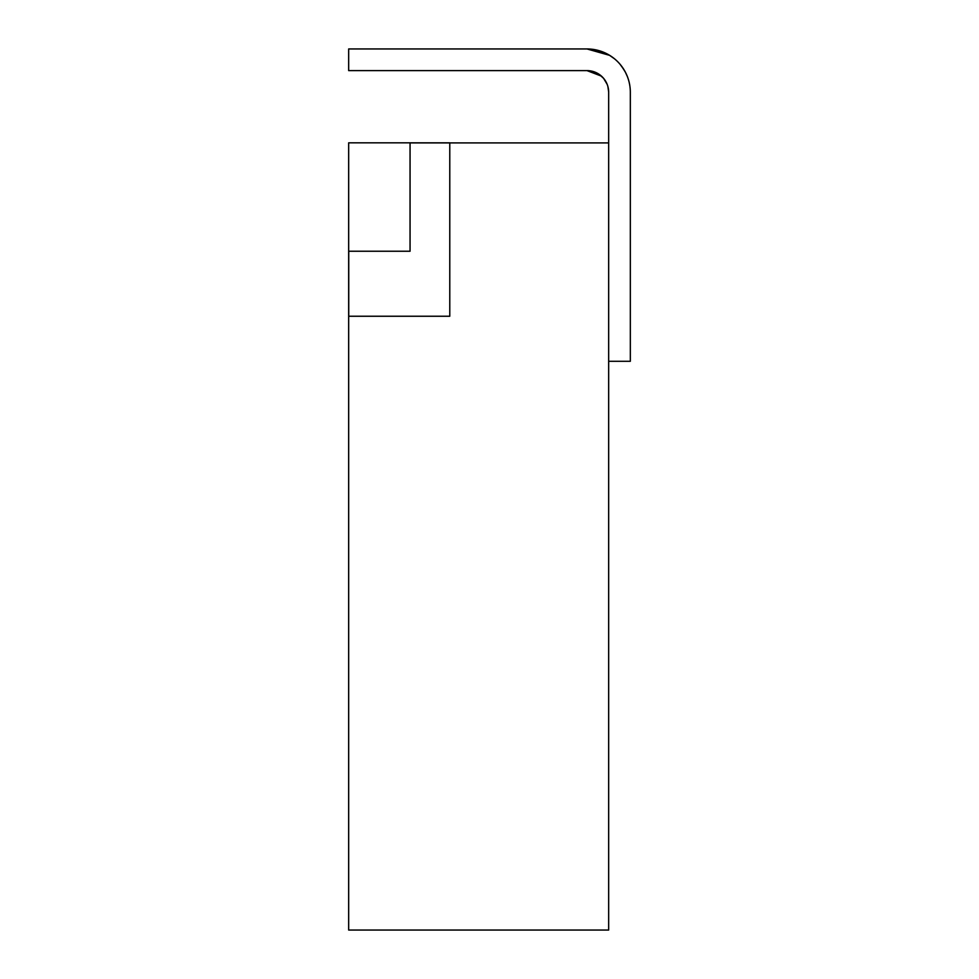 <?xml version="1.0" encoding="UTF-8"?>
<svg xmlns="http://www.w3.org/2000/svg" width="979" height="979" viewBox="0 0 979 979"><rect width="100%" height="100%" fill="white"/><g stroke="black" fill="none" stroke-linecap="round" stroke-linejoin="round"><path stroke-width="1.47" d="M608.669 142.91L608.669 930.05L348.671 930.05L348.671 316.241L449.777 316.241L449.777 142.91L608.669 142.91L608.669 92.283A21.66 21.66 0 0 0 586.996 70.61L348.671 70.61L348.671 48.95L586.996 48.95A43.333 43.333 0 0 1 630.329 92.283L630.329 361.288L608.669 361.288M348.744 251.236L348.744 316.241M568.946 142.91L410.054 142.91L410.054 251.236L348.671 251.236L348.671 316.241M348.671 251.236L348.671 142.836L449.777 142.836M586.996 48.95L609.733 55.387L586.996 48.95L606.919 53.808M613.821 58.238L615.35 59.511M620.013 64.21L623.709 69.252M625.348 72.116L627.343 76.46M629.362 83.166L629.546 84.084M601.461 76.142L586.996 70.61L593.837 71.724M599.136 74.343L603.517 78.271M609.256 55.105L614.506 58.801M618.936 62.999L619.903 64.076M622.387 67.27L625.532 72.458M627.429 76.68L628.065 78.467M603.651 78.418L607.139 84.292M607.873 86.495L608.669 91.977M614.628 58.899L615.779 59.89M620.723 65.067L624.48 70.549"/></g></svg>
